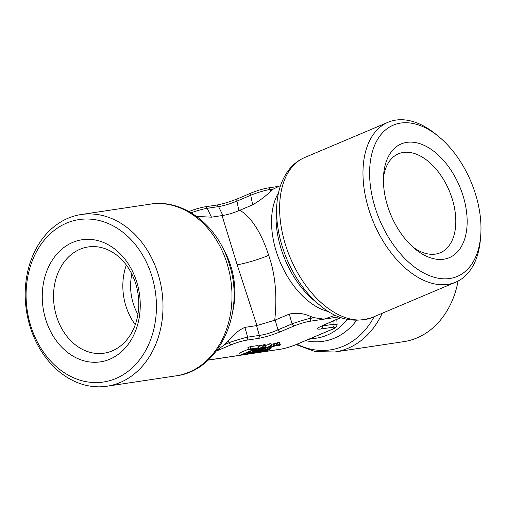 <?xml version="1.0" encoding="UTF-8"?>
<svg xmlns="http://www.w3.org/2000/svg" width="506" height="506" viewBox="0 0 506 506"><rect width="100%" height="100%" fill="white"/><g stroke="black" fill="none" stroke-linecap="round" stroke-linejoin="round"><path stroke-width="0.76" d="M480.7 235.758L480.415 239.218A86.817 52.339 -112.9 0 1 455.659 282.203A86.817 52.339 -112.9 0 1 369.045 210.173A86.817 52.339 -112.9 0 1 388.032 122.281A86.817 52.339 -112.9 0 1 436.115 134.463L438.797 136.664A82.124 49.506 -112.9 0 1 475.242 193.279A82.124 49.506 -112.9 0 1 480.7 235.758A82.124 49.506 -112.9 0 1 435.154 277.522A82.124 49.506 -112.9 0 1 375.344 208.289A82.124 49.506 -112.9 0 1 381.935 133.439A82.124 49.506 -112.9 0 1 438.797 136.664M412.788 246.953A53.706 32.378 67.1 0 0 440.309 252.747A53.706 32.378 67.1 0 0 452.054 198.371A53.706 32.378 67.1 0 0 398.469 153.811A53.706 32.378 67.1 0 0 383.459 177.593M387.741 206.423A61.745 37.223 67.1 0 0 415.141 248.99A61.745 37.223 67.1 0 0 457.892 251.412A61.745 37.223 67.1 0 0 462.845 195.145A61.745 37.223 67.1 0 0 417.88 143.09A61.745 37.223 67.1 0 0 383.637 174.488A61.745 37.223 67.1 0 0 387.741 206.423M458.101 281.045A86.817 68.455 81.5 0 1 403.845 341.632L334.852 351.993A86.817 68.455 -98.5 0 0 382.232 313.252M137.917 314.403A46.925 37.001 81.5 0 1 133.363 303.878A46.925 37.001 81.5 0 1 131.857 274.088M135.279 324.669A53.706 42.346 81.5 0 1 125.994 306.345A53.706 42.346 81.5 0 1 126.323 265.049M56.672 316.756A53.706 42.346 -98.5 0 0 104.116 353.175A53.706 42.346 -98.5 0 0 135.608 283.373A53.706 42.346 -98.5 0 0 88.164 246.953A53.706 42.346 -98.5 0 0 56.672 316.756M45.882 319.988A61.745 48.684 -98.5 0 0 109.783 359.216A61.745 48.684 -98.5 0 0 136.626 281.614A61.745 48.684 -98.5 0 0 72.725 242.387A61.745 48.684 -98.5 0 0 45.882 319.988M151.604 275.277A82.124 64.755 81.5 0 1 115.899 378.494A82.124 64.755 81.5 0 1 30.904 326.319A82.124 64.755 81.5 0 1 66.609 223.102A82.124 64.755 81.5 0 1 151.604 275.277M157.904 273.392A86.817 68.455 81.5 0 1 107.006 386.223A86.817 68.455 81.5 0 1 30.309 327.35A86.817 68.455 81.5 0 1 81.213 214.519A86.817 68.455 81.5 0 1 157.904 273.392M335.377 315.238L323.985 319.153L314.409 317.73L310.678 318.293C307.971 318.71 296.389 322.145 292.057 323.865L277.946 329.836C271.33 332.777 265.119 334.637 259.325 335.408L247.649 337.167C244.942 337.584 233.367 341.012 229.028 342.739L224.519 344.649L216.732 350.538M208.181 360.051L280.994 349.115C285.359 348.343 290.324 346.857 295.89 344.656A2.815 1.695 67.1 0 0 296.143 344.586L331.544 329.615C334.839 328.742 336.699 327.053 337.116 324.542L334.036 324.188L321.544 326.098M339.172 316.882L309.337 321.354C304.973 322.126 300.007 323.612 294.441 325.813L280.33 331.784C272.304 335.016 264.853 337.249 257.99 338.47A2.815 2.22 -98.5 0 0 259.325 335.408L256.567 325.624L244.891 327.376C238.996 329.975 233.519 334.422 228.459 340.715A69.613 55.533 65.1 0 1 224.519 344.649M256.567 325.624L256.947 325.554L237.169 264.777A23.466 2.859 162.4 0 0 268.68 255.34C275.321 274.163 277.339 295.795 274.726 320.228L256.947 325.554M222.058 215.581L222.855 215.436L218.592 206.6A2.815 2.22 81.5 0 0 216.283 205.145L204.867 206.859A2.815 2.22 81.5 0 1 207.175 208.32L211.445 217.175L222.058 215.581L237.169 264.777M211.445 217.175L196.632 216.423M222.855 215.436C227.814 214.664 233.152 213.064 238.864 210.648L239.838 210.262C253.335 218.124 263.234 238.06 268.68 255.34M278.654 186.372L267.895 187.985A2.815 2.22 81.5 0 1 270.204 189.446L273.556 188.94L280.539 185.569M273.556 188.94A69.6 39.847 55 0 0 270.931 190.958C266.276 195.714 260.185 200.338 252.658 204.835L239.838 210.262M274.726 320.228L289.293 314.081C296.927 312.613 303.866 313.347 310.108 316.269A69.613 42.808 79.7 0 0 314.409 317.73M295.89 344.656L331.291 329.684C335.712 327.717 336.18 326.908 332.695 327.249L321.019 329.001A2.815 2.22 -98.5 0 0 322.36 325.94L322.347 325.731M257.99 338.47L246.308 340.228C241.944 341 236.979 342.486 231.413 344.687L216.334 351.063M321.019 329.001C315.567 329.627 316.269 328.413 323.125 325.352A2.815 1.695 67.1 0 0 323.378 325.282L341 317.566M323.125 325.352L340.816 317.502M277.579 345.402L277.756 345.977L278.876 345.813L280.406 344.978L279.609 342.372L271.311 344.358M271.76 345.781L270.419 345.977L253.177 353.27L258.421 351.784L261.355 350.544L257.453 351.828L271.76 345.781L271.058 343.561L265.435 345.573M265.821 346.768L262.475 347.274L255.84 349.469L252.62 350.955L252.203 351.619L258.351 350.291L250.919 353.011L248.547 353.466L248.307 353.201L248.965 352.802L247.851 352.973L246.188 354.219L253.664 352.397L265.833 347.072L265.112 344.554L258.313 346.104M248.402 349.248L239.54 352.992L240.249 355.212L241.583 355.016L258.825 347.723L250.799 348.925L248.598 349.861L255.29 348.855L240.249 355.212M258.825 347.723L258.123 345.503L250.097 346.705L247.896 347.641L248.598 349.861M280.33 331.784A2.815 1.695 -112.9 0 1 277.946 329.836L275.188 320.045M271.463 344.295L272.171 346.515L268.136 348.223L267.478 348.621L267.864 348.767L261.899 350.86L260.236 352.113L263.803 351.575L269.477 349.722L263.936 351.158L262.355 351.094L271.273 348.052L269.47 348.02L272.917 346.502L277.731 345.383L278.559 345.459L277.756 345.977M273.012 343.764L273.714 345.984L272.171 346.515M274.416 343.353L275.119 345.573L273.714 345.984M276.042 342.91L276.744 345.13L275.119 345.573M277.301 342.619L278.003 344.839L276.744 345.13M279.084 342.353L279.786 344.573L278.003 344.839M279.609 342.372L280.311 344.592L279.786 344.573M278.167 345.377L278.268 345.699M270.204 347.628L270.381 348.185M271.014 347.249L271.273 348.052M262.88 350.778L263.044 351.29M263.696 350.405L263.936 351.158M265.119 349.893L265.416 350.835M266.504 349.425L266.82 350.424M268.085 349.013L268.363 349.893M269.173 348.767L269.477 349.722M259.837 351.183L260.078 351.936M260.482 350.911L260.653 351.449M261.64 350.057L261.899 350.86M262.374 349.747L262.633 350.55M264.05 349.039L264.322 349.899M265.561 348.4L265.865 349.361M267.193 347.711L267.478 348.621M267.876 347.42L268.136 348.223M269.141 346.888L269.375 347.635M270.609 346.268L270.843 347.015M254.613 350.354L259.458 348.425L263.759 347.578L258.56 349.962L254.562 350.86L254.613 350.354M252.975 352.631L253.177 353.27M269.717 343.757L270.419 345.977M261.254 350.222L261.355 350.544M251.963 350.62L252.184 351.322M252.45 350.418L252.62 350.955M253.873 349.817L254.006 350.247M255.707 349.039L255.84 349.469M257.952 348.09L258.123 348.628M259.553 345.687L260.255 347.907M261.766 345.054L262.475 347.274M263.253 344.731L263.955 346.952M264.366 344.561L265.068 346.781M245.865 353.201L246.188 354.219M245.935 353.175L246.175 353.922M246.783 352.815L246.972 353.403M247.681 352.435L247.851 352.973M248.712 351.999L248.965 352.802M248.44 353.125L248.547 353.466M249.395 351.714L249.888 353.264M250.375 351.297L250.919 353.011M251.729 350.721L252.323 352.6M253.689 351.493L253.873 352.068M255.081 351.215L255.195 351.569M251.893 350.652L252.203 351.619M254.442 350.494L254.562 350.86M255.853 349.772L256.125 350.626M256.839 349.361L257.156 350.373M258.212 348.855L258.56 349.962M259.382 348.451L259.742 349.583M260.735 348.052L261.064 349.083M261.893 347.761L262.165 348.621M262.861 347.616L263.044 348.191M250.097 346.705L250.799 348.925M328.792 311.652A70.391 42.434 -112.9 0 1 276.763 252.968A70.391 42.434 -112.9 0 1 278.528 192.792M314.346 300.697L314.346 300.697A74.515 44.92 -112.9 0 1 281.589 250.306A74.515 44.92 -112.9 0 1 281.273 249.331A74.515 44.92 67.1 0 1 276.32 210.787L276.896 203.747A84.066 50.682 67.1 0 0 282.203 246.333A84.066 50.682 67.1 0 0 282.481 247.238A84.066 50.682 67.1 0 0 319.792 305.188L314.365 300.716M276.953 203.134A84.066 50.682 67.1 0 0 276.896 203.747C277.965 190.446 281.829 179.295 288.502 170.307C292.898 164.539 298.287 160.275 304.675 157.53A86.817 52.339 67.1 0 0 285.397 244.493A86.817 52.339 67.1 0 0 285.688 245.423A86.817 52.339 67.1 0 0 372.308 317.452C353.764 323.486 336.256 319.4 319.792 305.188M305.548 340.608A74.515 58.753 -98.5 0 0 356.49 320.469M308.546 339.336L316.509 338.141A70.391 55.502 -98.5 0 0 347.274 319.375M297.022 344.213A84.066 66.286 -98.5 0 0 374.149 316.674M175.993 375.857L175.993 375.857A86.817 68.455 -98.5 0 0 227.188 263.961A86.817 68.455 -98.5 0 0 226.897 263.025A86.817 68.455 -98.5 0 0 150.2 204.152L150.2 204.152C183.495 198.504 218.149 225.727 229.231 264.018C245.593 312.575 219.313 370.753 175.993 375.857L107.006 386.223M223.057 248.497A70.391 55.502 81.5 0 1 230.426 264.821A70.391 55.502 81.5 0 1 230.723 265.745A70.391 55.502 81.5 0 1 232.608 312.069M238.864 210.648L236.947 201.103L250.742 195.272L252.658 204.835M191.148 212.792A14.491 1.765 -17.6 0 1 207.175 208.32L218.592 206.6A13.668 1.663 162.4 0 0 236.947 201.103A2.815 1.695 67.1 0 1 237.687 198.725A2.815 1.695 67.1 0 1 237.94 198.649M333.827 320.861L334.036 324.188A2.815 2.22 -98.5 0 1 332.695 327.249M309.337 321.354A2.815 2.22 -98.5 0 0 310.678 318.293L310.108 316.269M289.293 314.081L292.057 323.865A2.815 1.695 -112.9 0 0 294.441 325.813M246.308 340.228A2.815 2.22 -98.5 0 0 247.649 337.167L244.891 327.376M231.413 344.687A2.815 1.695 -112.9 0 1 229.028 342.739L228.459 340.715M280.994 349.115A2.815 2.22 81.5 0 1 280.564 349.235L208.111 360.12M251.729 192.818A2.815 1.695 67.1 0 0 251.482 192.887A2.815 1.695 67.1 0 0 250.742 195.272A14.491 1.765 -17.6 0 1 270.204 189.446L270.931 190.958M372.308 317.452L455.659 282.203M296.08 344.611L315.13 351.569L334.852 351.993M150.2 204.152L81.213 214.519M304.675 157.53L388.032 122.281M318.982 327.344L323.378 325.282M280.564 349.235C285.384 348.381 290.577 346.831 296.143 344.586M337.116 324.542L336.813 319.602M216.283 205.145C222.779 203.975 229.914 201.837 237.687 198.725L251.482 192.887C257.314 190.528 262.785 188.896 267.895 187.985M188.453 211.761C194.285 209.402 199.756 207.77 204.867 206.859"/></g></svg>
